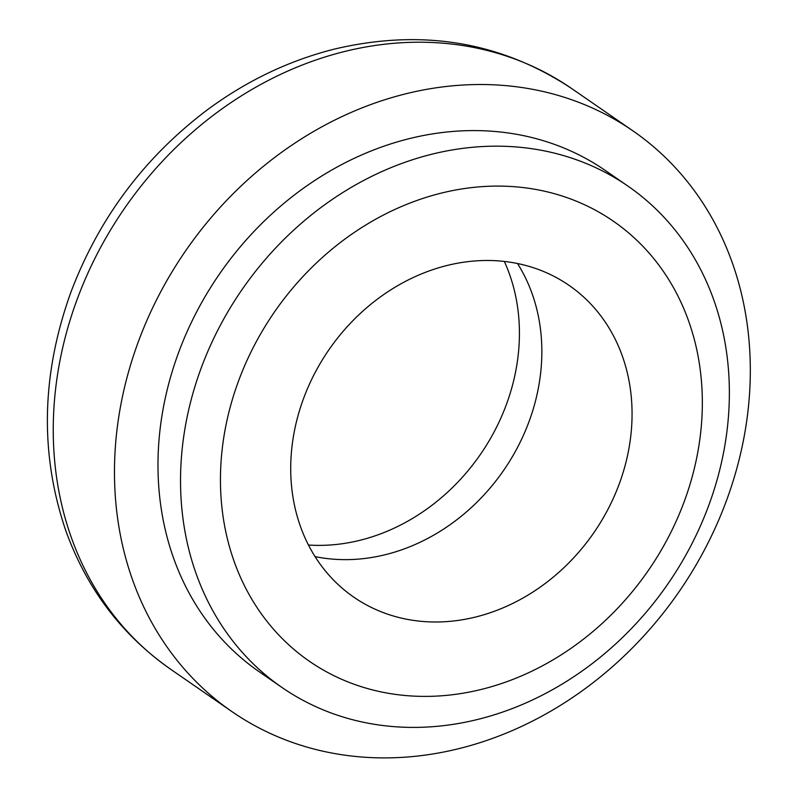 <?xml version="1.0" encoding="UTF-8"?>
<svg xmlns="http://www.w3.org/2000/svg" width="797" height="797" viewBox="0 0 797 797"><rect width="100%" height="100%" fill="white"/><g stroke="black" fill="none" stroke-linecap="round" stroke-linejoin="round"><path stroke-width="1.2" d="M308.439 545.018A193.143 164.122 124.6 0 0 506.464 404.298A193.143 164.122 124.6 0 0 504.342 261.466M138.13 342.292A352.862 299.841 124.6 0 0 231.817 711.522A352.862 299.841 124.6 0 0 726.655 500.127A352.862 299.841 124.6 0 0 632.967 130.897A352.862 299.841 124.6 0 0 138.13 342.292M708.941 504.909A304.574 258.816 -55.4 0 1 281.819 687.373A304.574 258.816 -55.4 0 1 200.954 368.672A304.574 258.816 -55.4 0 1 628.076 186.199A304.574 258.816 -55.4 0 1 708.941 504.909M281.819 687.373L259.264 671.791A304.574 258.816 -55.4 0 1 178.398 353.091A304.574 258.816 -55.4 0 1 605.521 170.618L628.076 186.199M684.414 501.054A267.433 227.255 -55.4 0 1 370.127 689.275A267.433 227.255 -55.4 0 1 238.373 381.434A267.433 227.255 -55.4 0 1 552.65 193.213A267.433 227.255 -55.4 0 1 684.414 501.054M517.522 263.548A189.427 160.974 -55.4 0 1 529.148 421.274A189.427 160.974 -55.4 0 1 315.044 556.605M303.418 398.879A189.427 160.974 -55.4 0 1 569.068 285.386A189.427 160.974 -55.4 0 1 619.359 483.61A189.427 160.974 -55.4 0 1 353.709 597.092A189.427 160.974 -55.4 0 1 303.418 398.879M76.91 299.991A352.862 299.841 124.6 0 0 170.598 669.221C121.742 634.91 86.833 588.794 65.862 530.862C39.711 454.061 41.324 374.69 70.694 292.758C98.659 218.547 144.098 157.657 207.011 110.086C246.383 80.915 288.863 60.582 334.441 49.085C421.802 28.463 500.905 41.633 571.748 88.597A352.862 299.841 124.6 0 0 76.91 299.991M231.817 711.522L170.598 669.221M632.967 130.897L571.748 88.597"/></g></svg>
